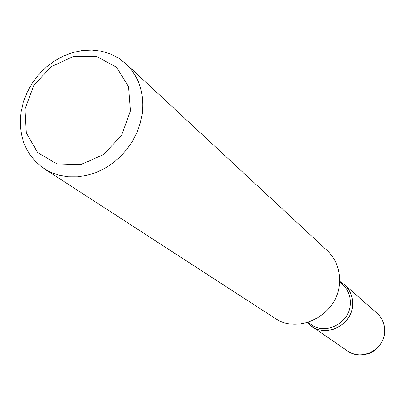 <?xml version="1.0" encoding="UTF-8"?>
<svg xmlns="http://www.w3.org/2000/svg" width="405" height="405" viewBox="0 0 405 405"><rect width="100%" height="100%" fill="white"/><g stroke="black" fill="none" stroke-linecap="round" stroke-linejoin="round"><path stroke-width="0.61" d="M44.105 168.632L274.519 317.996C298.374 335.021 337.238 315.115 339.365 284.315C340.473 270.768 336.388 259.483 327.108 250.457L125.823 63.681C139.112 76.636 144.57 93.403 142.206 113.987L140.206 123.409L136.905 132.617L132.369 141.411L126.699 149.587L120.022 156.953L112.494 163.357L104.287 168.642L95.58 172.702L86.579 175.441L77.482 176.818L68.496 176.798L59.813 175.395L51.627 172.651L44.105 168.632C25.631 155.363 17.957 136.404 21.085 111.76L23.419 101.832L27.191 92.203L32.294 83.106L38.612 74.758L45.988 67.367L54.25 61.104L63.19 56.133L72.601 52.579L82.25 50.529L91.905 50.048L101.321 51.157L110.266 53.845L118.503 58.052L125.823 63.681M352.487 306.048C351.155 328.004 320.74 338.97 307.471 322.532L311.734 326.288C326.562 337.507 351.211 325.377 352.487 306.048C353.165 297.366 350.426 290.188 344.27 284.507L339.582 281.293C348.826 286.689 353.13 294.941 352.487 306.048M24.948 109.036L26.279 132.926L37.655 152.553L57.024 163.964L80.646 164.708L103.766 154.447L121.601 135.189L130.456 110.904L128.567 86.609L116.473 67.235L96.765 56.533L73.442 56.437L51.03 66.779L33.782 85.506L24.948 109.036M307.962 322.385L310.939 324.451C325.21 335.294 349.004 323.615 350.239 304.975C350.897 296.592 348.244 289.661 342.286 284.188L339.557 281.809M376.913 313.085C382.634 318.365 385.216 324.977 384.649 332.915C383.712 344.22 373.329 352.831 367.71 353.859C360.425 355.954 353.671 354.977 347.444 350.933C361.047 361.204 383.449 350.3 384.517 332.733C385.094 324.84 382.558 318.289 376.913 313.085L344.27 284.507M347.444 350.933L311.734 326.288"/></g></svg>
